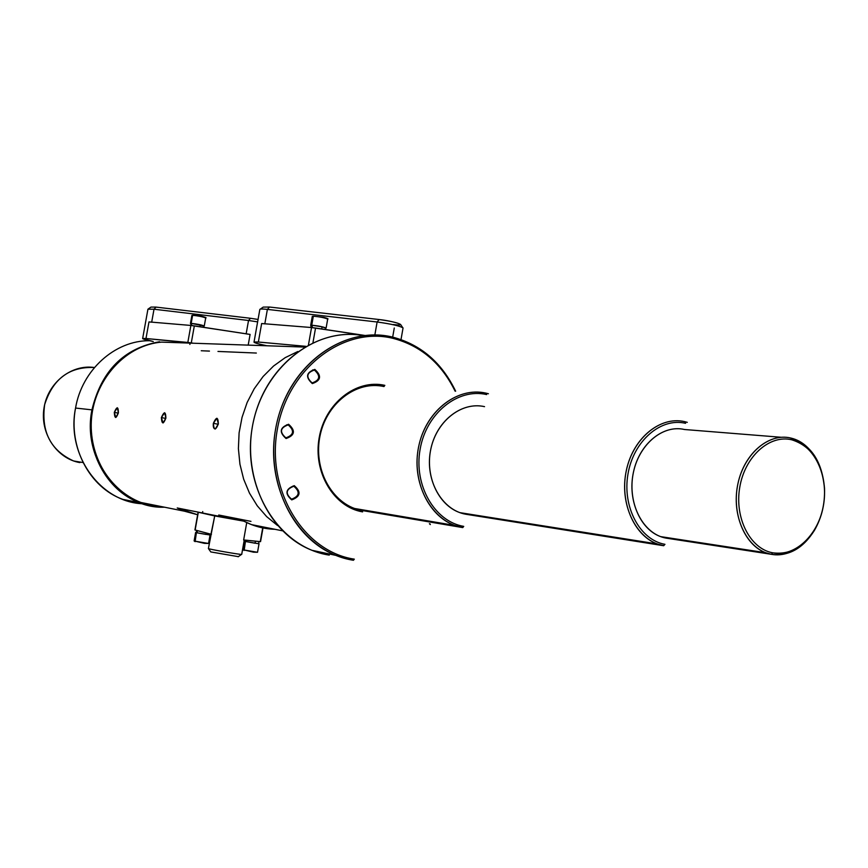 <?xml version="1.0" encoding="UTF-8"?>
<svg xmlns="http://www.w3.org/2000/svg" width="868" height="868" viewBox="0 0 868 868"><rect width="100%" height="100%" fill="white"/><g stroke="black" fill="none" stroke-linecap="round" stroke-linejoin="round"><path stroke-width="1.3" d="M304.592 347.07L190.19 343.12L304.592 347.07M202.472 512.988L202.721 511.567L202.472 512.988L177.224 507.964L184.417 511.187L140.204 502.333C108.12 490.409 86.811 452.206 91.975 414.177C96.934 376.115 127.455 345.019 161.481 342.122L190.114 343.11M218.356 423.877C215.6 430.68 213.94 430.495 213.365 423.324C216.403 416.586 218.074 416.77 218.356 423.877L215.286 429.02C213.637 428.803 212.996 426.904 213.365 423.324L216.902 418.235L218.356 423.877M165.886 418.072C163.336 424.539 161.839 424.376 161.372 417.573C164.193 411.172 165.69 411.334 165.886 418.072L163.054 422.976L161.372 417.573L164.627 412.723L165.886 418.072M118.395 412.832C116.041 418.994 114.674 418.843 114.305 412.376C116.93 406.257 118.298 406.408 118.395 412.832L115.78 417.508L114.305 412.376L117.321 407.743L118.395 412.832M202.548 512.999L243.973 521.212L251.492 524.608L274.961 529.296C264.143 528.981 253.814 526.29 243.973 521.212M184.417 511.187L197.644 514.767L177.224 507.964M218.725 515.017L250.96 521.375M218.28 424.278L213.365 423.324L218.28 424.278M362.173 510.525L354.611 508.485C328.625 499.371 312.74 464.89 320.585 433.316C328.115 401.634 357.388 380.477 383.96 386.553L384.839 385.359L383.96 386.553C356.021 380.097 325.402 404.021 319.63 437.863C313.446 471.628 333.854 505.827 362.173 510.525L462.731 527.592L463.729 526.377L462.731 527.592C432.969 522.666 411.562 485.679 418.213 449.006C424.419 412.246 456.774 386.227 486.091 393.171C458.206 386.64 427.284 409.653 419.233 444.058C410.846 478.355 427.479 515.701 454.767 525.433L462.731 527.592L362.173 510.525L362.954 510.655L362.173 510.525L362.618 511.881C333.713 507.096 312.871 472.192 319.185 437.722C325.077 403.164 356.336 378.763 384.839 385.359C356.336 378.763 325.077 403.164 319.185 437.722C312.871 472.192 333.713 507.096 362.618 511.881L362.173 510.525M165.81 418.43L161.372 417.573L165.81 418.43M118.33 413.146L114.305 412.376L118.33 413.146M140.377 502.366L138.142 502.127L140.377 502.366M393.085 338.368C343.565 325.999 287.818 368.216 277.337 429.421C266.096 490.474 303.691 551.679 354.307 559.155L353.439 560.261C302.259 552.721 264.23 490.865 275.59 429.128C286.201 367.251 342.589 324.599 392.64 337.12C345.735 325.554 292.624 361.815 277.934 418.495C262.7 475.013 290.107 537.672 335.959 555.401L353.439 560.261L354.307 559.155C303.691 551.679 266.096 490.474 277.337 429.421C287.818 368.216 343.565 325.999 393.085 338.368L392.64 337.12C420.796 344.542 441.801 362.564 455.646 391.197C441.823 362.618 420.861 344.596 392.77 337.153L393.085 338.368C420.687 345.616 441.367 363.215 455.103 391.164C441.367 363.215 420.687 345.616 393.085 338.368M294.263 485.657C301.348 491.83 300.502 496.561 291.746 499.881C284.639 493.708 285.485 488.966 294.263 485.657L293.84 486.243C300.285 491.863 299.525 496.171 291.55 499.187C285.084 493.566 285.843 489.248 293.84 486.243L294.643 486.46C300.198 492.471 299.167 496.713 291.55 499.187L290.682 498.948C285.171 492.905 286.223 488.673 293.84 486.243L294.263 485.657C301.348 491.83 300.502 496.561 291.746 499.881C284.639 493.708 285.485 488.966 294.263 485.657M288.599 424.278C295.728 430.615 294.881 435.367 286.082 438.535C278.932 432.199 279.778 427.447 288.599 424.278L288.176 424.886C294.664 430.647 293.894 434.976 285.876 437.863C279.377 432.09 280.136 427.761 288.176 424.886L288.719 425.027C294.61 431.06 293.666 435.335 285.876 437.863L285.268 437.7C279.431 431.635 280.397 427.36 288.176 424.886L288.599 424.278C295.728 430.615 294.881 435.367 286.082 438.535C278.932 432.199 279.778 427.447 288.599 424.278M314.834 369.421C321.854 375.844 321.019 380.564 312.328 383.58C305.286 377.157 306.122 372.437 314.834 369.421L314.4 370.039C320.791 375.877 320.032 380.173 312.122 382.929C305.71 377.081 306.469 372.773 314.4 370.039L314.65 370.094C320.769 376.072 319.923 380.347 312.122 382.929L311.807 382.853C305.731 376.842 306.599 372.567 314.4 370.039L314.834 369.421C321.854 375.844 321.019 380.564 312.328 383.58C305.286 377.157 306.122 372.437 314.834 369.421M329.287 555.119L312.035 550.323C267.561 533.147 240.479 473.527 254.042 418.788C267.116 363.909 317.287 327.041 363.377 335.623C314.151 326.281 260.975 369.442 251.959 429.259C242.248 488.944 279.604 547.73 329.287 555.119M209.459 351.095L201.257 350.748M217.976 351.442L256.342 353.048M161.481 342.122C123.451 345.204 90.706 383.873 91.183 426.698C91.205 469.534 124.189 505.849 161.98 506.695M159.603 341.753C123.95 348.101 101.393 370.81 91.943 409.859C81.744 459.476 119.958 509.169 164.519 507.194L151.976 506.142L139.781 502.767C106.135 490.8 84.239 449.19 91.943 409.859L75.559 408.047C81.918 369.942 115.118 340.321 149.502 340.723C115.118 340.321 81.918 369.942 75.559 408.047L91.943 409.859C101.393 370.81 123.95 348.101 159.603 341.753M147.245 503.744C103.249 505.632 65.512 456.774 75.559 408.047C67.975 446.673 89.599 487.566 122.822 499.371L134.865 502.691L147.245 503.744M297.822 351.518L285.225 357.638L273.55 366.036L263.123 376.495L254.226 388.755L247.141 402.481L242.053 417.313L239.101 432.828L238.396 448.604L239.937 464.206L243.669 479.201L249.496 493.176L257.232 505.762L266.66 516.623L277.51 525.487L266.66 516.623L257.232 505.762L249.496 493.176L243.669 479.201L239.937 464.206L238.396 448.604L239.101 432.828L242.053 417.313L247.141 402.481L254.226 388.755L263.123 376.495L273.55 366.036L285.225 357.638L297.822 351.518M291.746 499.881L291.55 499.187L291.746 499.881M286.082 438.535L285.876 437.863L286.082 438.535M287.243 424.788L288.176 424.886M312.328 383.58L312.122 382.929L312.328 383.58M312.816 369.952L314.4 370.039L312.816 369.952M430.094 523.892L430.322 524.565L429.389 523.708M486.644 394.571C457.892 387.768 426.188 413.287 420.112 449.32C413.591 485.266 434.553 521.527 463.729 526.377C434.553 521.527 413.591 485.266 420.112 449.32C426.188 413.287 457.892 387.768 486.644 394.571L486.091 393.171L486.644 394.571M687.282 422.347L684.787 421.685L685.557 423.313C660.841 417.324 633.456 440.955 627.987 473.982C622.15 506.923 639.89 540.026 664.953 544.323L663.673 545.722L465.834 514.247C442.051 510.178 425.081 480.612 430.376 451.382C435.313 422.076 461.049 401.2 484.539 406.647C462.112 401.504 437.429 420.145 431.125 447.714C424.539 475.197 437.971 505.013 459.921 512.652L657.282 543.943L663.673 545.722L465.834 514.247L473.711 514.832L465.834 514.247L459.921 512.652M684.505 429.508C663.282 424.474 639.738 443.526 633.618 471.433C627.228 499.252 639.846 529.22 660.635 536.619L666.016 538.106L771.283 554.294C793.96 558.71 817.721 536.543 823.222 506.684C829.016 476.912 815.464 445.544 793.319 438.72L790.846 438.047C767.952 432.416 742.509 455.223 737.323 486.915C731.789 518.543 748.064 550.236 771.283 554.294L772.737 552.808C795.218 557.223 818.698 534.677 823.515 504.916C828.647 475.23 814.075 444.807 791.746 439.794C769.504 434.347 744.798 456.514 739.753 487.317C734.382 518.044 750.18 548.858 772.737 552.808C789.446 555.032 803.399 547.339 814.585 529.73C821.757 517.306 825.056 503.57 824.481 488.532C822.083 462.21 811.168 445.968 791.746 439.794C769.504 434.347 744.798 456.514 739.753 487.317C734.382 518.044 750.18 548.858 772.737 552.808L771.283 554.294L666.016 538.106L673.752 538.637L666.016 538.106C643.535 534.189 627.683 504.503 632.913 475.002C637.796 445.414 662.306 424.192 684.505 429.508L781.233 437.277M771.283 554.294C788.48 556.572 802.835 548.652 814.336 530.532C821.714 517.762 825.099 503.635 824.513 488.174C822.05 461.114 810.82 444.394 790.846 438.047C768.961 432.72 744.527 453.183 738.06 483.096C731.333 512.923 744.277 544.93 765.728 552.732L771.283 554.294M791.746 439.794L790.846 438.047L791.746 439.794M685.557 423.313L684.787 421.685C659.441 415.533 631.351 439.75 625.741 473.613C619.763 507.4 637.969 541.328 663.673 545.722L664.953 544.323C639.89 540.026 622.15 506.923 627.987 473.982C633.456 440.955 660.841 417.324 685.557 423.313M684.787 421.685C660.602 415.88 633.662 437.505 626.587 469.371C619.22 501.14 633.586 535.404 657.282 543.943M94.449 367.522C69.505 366.404 52.894 378.784 44.648 404.662C41.024 431.689 50.669 450.459 73.596 460.962L79.889 462.601C56.865 458.727 39.939 433.425 43.986 408.144C47.718 382.821 71.393 364.039 94.449 367.522M488.424 393.757L486.091 393.171M208.407 548.543L208.428 548.576C208.45 549.14 239.264 554.576 241.499 554.413L241.695 554.381C241.391 554.956 207.289 548.956 208.407 548.543L214.721 515.939L242.454 520.909L198.11 512.185L194.931 529.947L211.445 534.352L195.137 530.033L198.11 512.185M201.43 512.771L203.676 513.216L201.43 512.771M262.993 527.95L260.552 541.654L244.277 540.015M260.552 541.654L262.711 527.885L260.27 541.643L243.648 540.005L244.244 540.037L241.695 554.392M246.74 522.579L243.648 540.005L246.74 522.579M241.727 554.37L244.266 540.07M210.967 534.178L214.721 515.939L198.316 512.25L195.137 530.033M210.794 551.939L208.428 548.576L210.794 551.939L238.331 556.648L210.772 551.918M266.899 345.768C253.749 342.947 250.895 341.699 258.36 342.035L305.861 346.332L258.36 342.035L261.648 323.536L311.536 327.54L364.842 335.449L315.551 328.028L312.968 342.621L315.551 328.028L311.536 327.54L308.466 344.878L311.536 327.54L261.648 323.536L264.816 323.851L261.648 323.536L258.36 342.035L254.009 342.209C254.845 343.012 259.141 344.195 266.899 345.768M401.016 339.551L403.056 327.941C399.79 325.923 391.153 323.948 377.124 321.995L374.846 334.961L377.124 321.995L379.153 319.532L269.492 307.033L263.221 307.098L260.357 309.095M403.023 328.115L400.593 324.458C397.826 322.766 390.676 321.127 379.153 319.532L269.492 307.033L267.387 309.399L264.827 323.786L267.387 309.399C262.32 308.834 259.803 308.867 259.836 309.464C259.847 308.856 262.364 308.845 267.387 309.399L269.492 307.033M403.045 327.93C399.714 325.912 391.077 323.927 377.124 321.995L379.153 319.532C394.962 321.269 409.663 326.509 393.334 324.534M377.124 321.995L267.387 309.399L377.124 321.995M394.278 328.006L392.672 337.131M153.278 341.536C142.526 339.193 140.095 338.184 145.987 338.498L193.423 343.229L191.286 342.893L194.334 325.88L250.103 334.419L246.143 333.865L250.103 334.419L248.194 345.117L250.103 334.419L190.873 325.446L194.334 325.88L191.286 342.893L187.824 342.448L190.873 325.446L148.981 321.909L190.873 325.446L187.824 342.448L145.987 338.498L148.981 321.909L151.683 322.191L148.981 321.909L145.987 338.498L142.634 338.607L153.278 341.536M191.253 343.153L189.137 343.077L191.253 343.153M142.656 338.498L147.929 309.203L154.016 309.225L151.694 322.136L154.016 309.225L248.53 320.487L154.016 309.225L156.034 307.098L250.505 318.285L258.056 319.446L250.505 318.285L248.53 320.487L257.622 321.876L248.53 320.487L246.154 333.811L248.53 320.487L250.505 318.285L156.034 307.098L150.978 307.088L148.309 308.932M147.918 309.192L154.016 309.225L156.034 307.098M259.022 541.524L258.631 543.726L246.078 541.599L246.317 540.265L245.525 541.48L245.177 540.156M255.073 543.227L255.442 541.165L255.073 543.227L245.525 541.48L245.752 540.211L245.546 541.361M209.839 533.928L209.655 534.948L197.047 532.811L197.427 530.641L196.515 532.702L196.418 530.37M205.955 534.428L206.215 532.963L205.955 534.428L196.515 532.702L196.906 530.5L196.515 532.702M311.71 325.847L311.417 327.529L311.807 325.305L312.415 325.446L311.113 325.5L310.766 327.475M325.652 328.093L322.093 326.824L321.713 328.95L322.093 326.824L312.437 325.316L312.035 327.583L312.437 325.316L322.093 326.824L325.663 328.017L325.402 329.504M191.22 323.829L190.493 325.413M200.313 324.806L199.965 326.748L200.313 324.806L191.795 323.46L191.427 325.5L191.795 323.46L203.882 325.923L203.633 327.301M312.296 316.343L313.326 316.202C319.88 316.787 324.665 317.753 327.692 319.099L327.692 319.099C328.722 318.914 327.41 318.317 323.753 317.33L313.326 316.202C319.88 316.787 324.665 317.753 327.692 319.099L326.097 328.093C323.07 326.78 318.285 325.825 311.731 325.218L313.326 316.202L312.274 316.429L313.326 316.202L311.731 325.218L310.679 325.424L311.731 325.218C320.249 326.151 324.882 327.182 325.619 328.288L326.097 328.093M191.904 315.409L192.62 315.312C198.425 315.876 202.786 316.755 205.705 317.948L205.705 317.948C206.844 317.84 205.553 317.297 201.821 316.31L192.62 315.312C198.425 315.876 202.786 316.755 205.705 317.948L204.262 325.988C201.343 324.827 196.982 323.959 191.177 323.373L192.62 315.301L191.882 315.475L192.62 315.312L191.177 323.373L190.439 323.525L191.177 323.373C198.75 324.263 202.971 325.185 203.839 326.14L204.262 325.988M193.076 314.976C200.009 315.757 204.002 316.625 205.043 317.59C204.002 316.625 200.009 315.757 193.076 314.976L193.076 314.976M189.875 344.455L190.125 343.023L189.875 344.455M243.919 549.965L243.062 549.715L244.158 550.453L245.427 541.48L259.033 543.802L245.427 541.48L243.919 549.965L257.525 552.276L243.919 549.965M244.57 541.241L245.427 541.48L244.57 541.241L243.062 549.715L253.489 552.178L257.525 552.276L259.033 543.802M194.888 541.155L194.117 540.927L195.126 541.643L196.396 532.692L210.056 535.024L196.396 532.692L194.888 541.155L208.559 543.466L194.888 541.155M195.626 532.475L196.396 532.692L195.626 532.475L194.117 540.927L204.371 543.346L208.559 543.466L210.056 535.024M282.512 530.815L251.492 524.608M335.959 555.39L312.035 550.323M139.781 502.767L122.822 499.371M294.643 486.46L292.776 486.167M288.719 425.027L286.679 424.81M314.65 370.094L312.567 369.985M814.336 530.532L814.585 529.73M660.635 536.619L765.728 552.732M454.767 525.433L354.6 508.485M83.046 462.557L73.596 460.962M238.157 556.779L241.499 554.413M254.031 342.068L259.836 309.464M312.274 316.429L310.679 325.424M191.882 315.475L190.439 323.525"/></g></svg>

